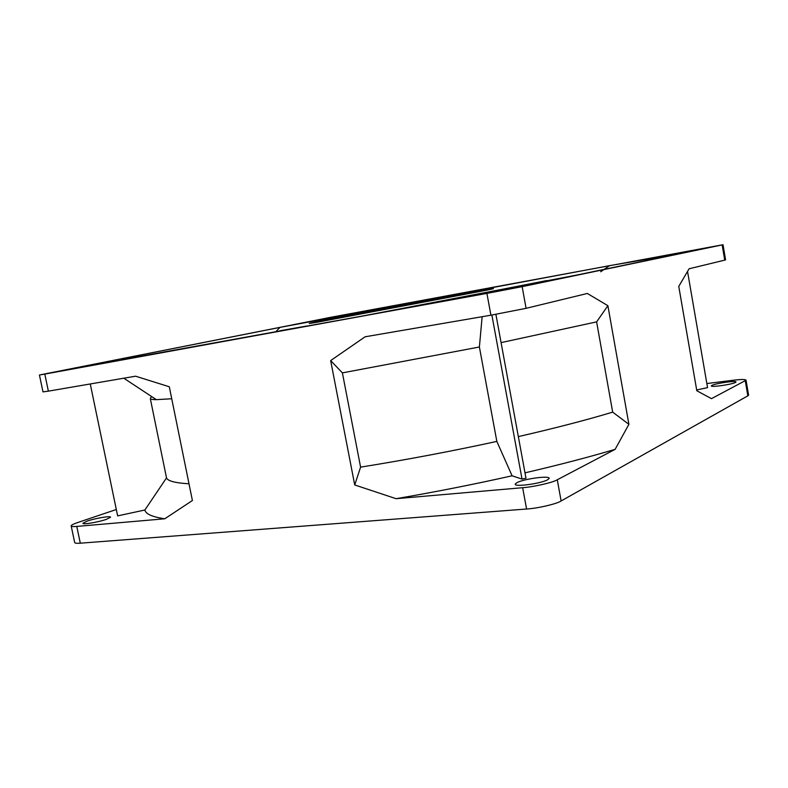<?xml version="1.0" encoding="UTF-8"?>
<svg xmlns="http://www.w3.org/2000/svg" width="788" height="788" viewBox="0 0 788 788"><rect width="100%" height="100%" fill="white"/><g stroke="black" fill="none" stroke-linecap="round" stroke-linejoin="round"><path stroke-width="1.18" d="M547.473 479.862C540.489 483.704 513.569 487.358 515.263 483.999L517.066 482.581C524.296 478.769 550.556 475.203 549.098 478.533L547.473 479.862M735.44 382.456C731.865 384.495 710.343 387.597 711.347 385.844L711.948 385.381C715.681 383.342 736.849 380.279 735.992 382.022L735.44 382.456M512.535 288.359L480.306 294.328L512.535 288.359M712.283 246.762L688.18 251.244L712.283 246.762M352.177 313.358L333.659 316.825L352.177 313.358M106.38 519.351C98.382 522.178 81.794 524.995 82.976 523.193L87.241 521.065C95.348 518.258 111.532 515.519 110.468 517.292L106.38 519.351M74.929 368.311L51.427 372.714L74.929 368.311M363.652 315.801L577.614 274.894L679.286 253.706L609.518 265.664L279.996 327.394L135.832 355.93C121.224 359.023 117.767 360.037 125.469 358.983L363.652 315.801M135.832 355.93L138.491 356.905M687.579 271.722L707.555 387.617L696.681 389.971M706.846 383.549L733.027 380.269C741.242 379.274 745.586 379.264 746.059 380.23L711.475 398.659L696.819 390.75L678.764 286.399L689.106 268.767L724.743 260.129L722.153 244.91L723.02 244.723L330.793 317.288L39.439 374.999L44.798 374.093L48.373 391.153L42.985 391.882L39.439 375.019M725.59 259.843L724.743 260.129M171.735 398.767L156.31 399.644C152.823 399.614 150.843 399.319 150.341 398.738L166.514 477.912L144.893 509.994C145.652 514.012 152.281 516.938 164.781 518.78L76.781 526.423L80.307 543.188L526.571 509.018L522.651 487.693L396.088 498.686C435.547 491.929 474.218 484.295 512.082 475.794L496.844 441.408L479.39 347.006L342.396 372.882L330.655 360.589L365.11 336.791L490.924 315.2L486.905 293.402L522.149 286.655L526.089 308.325L490.924 315.2M495.888 314.333L525.98 478.208L522.03 479.094L512.082 475.794M524.995 472.839C558.771 464.989 588.813 457.148 615.132 449.337L557.274 479.774L561.125 500.971C556.752 503.936 537.623 508.398 526.571 509.018M522.651 487.693C533.693 486.945 552.851 482.551 557.274 479.774M518.346 436.611C555.284 428.12 586.725 419.955 612.68 412.134L628.903 424.328L615.132 449.337M396.088 498.686L354.718 484.955L360.589 467.136C406.224 459.818 451.642 451.238 496.844 441.408M501.079 342.613L596.615 321.878L612.68 412.134M360.589 467.136L342.396 372.882M526.089 308.325L587.346 293.461L607.883 305.695L596.615 321.878M482.138 316.707L479.39 347.006M144.893 509.994L117.639 515.894L90.265 383.963M116.319 509.501L77.687 522.543C73.826 523.833 71.649 524.916 71.147 525.783C71.186 526.542 73.067 526.758 76.781 526.423M48.373 391.153L135.575 376.191L169.302 386.77L192.4 500.518L164.781 518.78M166.514 477.912C167.824 481.044 175.31 483.005 189.002 483.783M151.956 396.768L150.597 397.704M80.307 543.188C76.584 543.484 74.693 543.208 74.643 542.371L71.215 526.089M561.125 500.971L747.832 395.842L745.281 380.87M746.059 380.23L748.6 395.162L747.832 395.842M486.905 293.402L44.798 374.093M722.153 244.91L522.149 286.655M275.652 331.866L279.996 327.394M600.712 271.761L609.518 265.664M607.883 305.695L628.903 424.328M354.718 484.955L330.655 360.589M522.03 479.094L491.87 315.033M551.964 279.888L497.021 290.289M544.843 280.892L546.636 280.587M497.031 290.319L546.232 280.666M306.956 325.996L280.508 330.655L306.896 326.055M280.508 330.655L277.869 331.462M487.851 289.945C506.497 286.083 476.632 291.255 436.414 298.75L319.445 321.179C308.128 323.484 304.897 324.331 316.549 322.351L487.851 289.945M156.31 399.644L123.805 378.21M725.59 259.882L723.02 244.723"/></g></svg>

